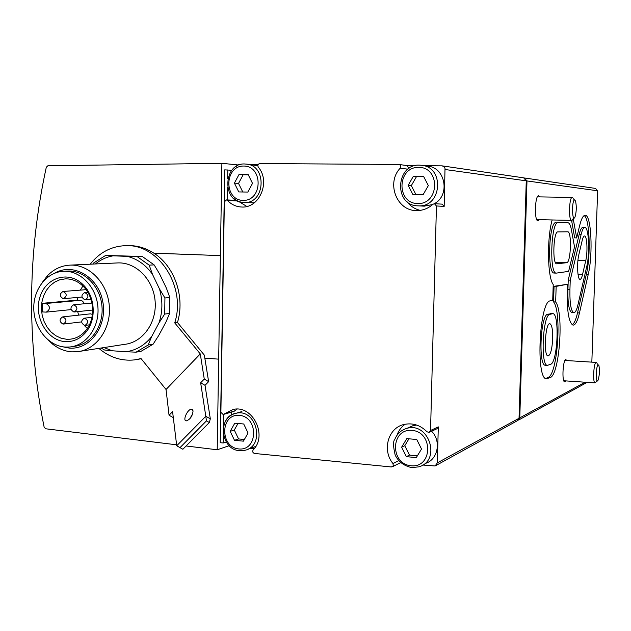 <?xml version="1.0" encoding="UTF-8"?>
<svg xmlns="http://www.w3.org/2000/svg" width="631" height="631" viewBox="0 0 631 631"><rect width="100%" height="100%" fill="white"/><g stroke="black" fill="none" stroke-linecap="round" stroke-linejoin="round"><path stroke-width="0.95" d="M568.618 271.385L556.266 273.12C549.073 273.838 551.076 221.024 558.198 222.577L567.987 222.767C569.43 222.924 570.582 225.306 571.449 229.929L574.518 246.879L568.618 271.385M567.687 231.798L567.726 231.798C571.978 231.285 570.905 262.914 566.685 262.701L556.716 263.829C552.172 264.294 553.395 231.104 557.899 231.908L567.687 231.798M573.185 218.61L576.679 237.926L579.652 225.582C581.332 218.823 583.162 215.384 585.126 215.281C591.302 214.335 593.219 254.127 588.195 274.611L579.463 312.96C577.531 321.195 575.377 325.249 572.995 325.115C568.91 322.812 566.961 311.572 567.143 291.404L567.372 284.281L556.156 286.379L555.659 301.973C563.972 312.29 559.587 374.648 550.264 377.543L546.28 378.86C535.569 378.387 539.544 300.869 550.264 300.869L552.717 300.309L553.221 284.557C547.495 277.285 546.777 238.628 552.164 219.959M566.946 360.577L565.755 359.536C562.876 360.183 561.787 381.684 564.627 381.834L565.778 380.895M539.891 196.904L538.661 195.744C534.875 195.16 534.149 221.363 537.967 220.779L539.237 219.675M517.988 420.396L519.778 417.88L526.988 180.939L597.62 190.791L591.839 362.139M237.39 164.872L221.891 163.311L47.853 165.787L46.292 167.262C27.433 253.946 26.715 340.582 44.138 427.171L45.653 428.772L176.609 444.808M234.401 183.124L239.062 174.416L248.117 174.511L252.51 183.353L247.809 192.069L238.763 191.927L234.401 183.124L238.526 183.416L243.156 174.771L239.062 174.416M230.189 431.344L234.787 423.196L243.724 423.993L248.062 432.992L243.424 441.156L234.495 440.304L230.189 431.344L234.29 430.034L237.997 423.48M408.162 185.348L413.415 176.167L423.511 176.262L428.339 185.601L423.03 194.805L412.95 194.648L408.162 185.348L411.309 185.64L416.539 176.522L413.415 176.167M401.624 447.182L406.798 438.616L416.752 439.507L421.516 449.02L416.286 457.601L406.348 456.655L401.624 447.182L404.779 445.691L408.951 438.805M220.889 412.327L224.36 201.967L226.292 199.909L227.507 200.484C231.459 204.586 236.136 206.763 241.563 207.007C259.451 208.53 270.912 181.531 258.284 167.105C257.424 165.251 257.913 164.068 259.751 163.555L398.942 164.47C400.803 165.125 401.221 166.363 400.212 168.185C386.046 182.801 396.623 210.801 416.342 210.58C422.581 210.691 428.11 208.585 432.937 204.263L434.436 203.703L436.447 205.974L430.547 430.476L429.08 432.416L426.99 431.785C420.285 425.081 412.611 422.652 403.982 424.482C388.104 427.873 381.873 450.203 392.955 463.509L393.302 465.781L391.354 466.972L254.498 453.46C252.708 452.782 252.266 451.583 253.181 449.864C267.93 435.508 252.518 404.613 233.178 409.448L223.145 414.52L220.889 412.327M66.539 339.265L60.986 338.177L55.741 335.7L51.032 331.977L47.088 327.166L44.083 321.518L42.174 315.279L41.425 308.748L41.883 302.233L43.531 296.042L46.292 290.457L50.038 285.748L54.597 282.136L59.756 279.801L65.277 278.87C71.587 278.713 77.313 280.961 82.44 285.598C94.35 296.12 96.062 318.403 85.903 330.336C81.549 335.597 76.233 338.555 69.962 339.218L66.539 339.265M42.577 303.29L45.96 303.479C50.512 306.335 50.614 309.222 46.268 312.132L42.514 311.943L42.577 303.29L77.242 300.143L77.731 297.43M80.35 290.126L82.906 286.04M87.283 328.483L84.223 325.344M78.638 315.145L77.684 311.627M90.414 313.852L92.418 314.38M77.242 300.143L81.864 300.695L83.229 301.957L83.955 303.795M176.719 445.762L182.872 449.256L209.342 422.518L206.447 420.885L205.809 416.279L176.719 445.762L172.586 411.641L169.061 415.261L166.04 389.485L141.044 358.582L134.49 359.907C121.412 361.24 109.534 357.398 98.854 348.375M90.209 264.192C99.611 252.321 111.45 246.145 125.735 245.656C158.673 243.85 186.484 286.931 174.716 322.867L177.453 322.496L204.334 355.119L208.632 381.637L205.028 385.336L210.32 418.842L209.342 422.518M127.509 245.617L128.621 245.593C137.526 245.546 145.95 248.086 153.901 253.197C174.653 266.243 185.277 297.248 177.453 322.496M141.178 358.747L138.292 359.268M153.901 253.197L220.385 255.602L218.689 359.142L204.83 358.179M95.431 263.955C100.755 259.625 106.686 256.92 113.233 255.831L127.202 256.36C137.369 258.884 145.8 264.886 152.497 274.359L159.454 288.864C162.845 300.411 162.695 311.761 158.988 322.898L151.669 336.575C144.759 345.267 136.217 350.323 126.058 351.735L112.152 350.773L103.989 347.571M116.932 262.961L118.107 262.906C136.359 262.244 153.633 280.006 155.139 301.444C156.89 322.867 142.503 342.657 124.362 344.384L80.303 351.27M92.978 264.066L93.767 262.914L105.566 255.468L113.233 255.831M112.152 350.773L104.517 349.992L101.11 348.02M151.669 336.575L148.127 345.031L136.02 352.169L126.058 351.735M159.454 288.864L164.928 297.974L164.707 314.057L158.988 322.898M127.202 256.36L137.211 256.651L149.176 265.138L152.497 274.359M105.566 255.468L142.243 256.454L154.138 264.886L149.176 265.138M136.02 352.169L141.036 351.317L153.081 344.226L158.72 335.511L165.985 321.968L169.573 313.465L164.707 314.057M148.127 345.031L153.081 344.226M164.928 297.974L169.802 297.493L169.573 313.465M137.211 256.651L142.243 256.454M169.802 297.493L166.45 288.264L159.556 273.901L154.138 264.886M42.482 282.199L47.293 275.881C53.816 269.066 61.53 265.477 70.451 265.107C89.547 264.405 107.688 283.327 109.321 306.145C111.198 328.956 96.157 349.976 77.171 351.759L71.729 351.853C64.804 351.301 58.431 348.73 52.618 344.124L48.492 340.306M65.253 341.616C47.246 340.661 33.79 317.259 39.753 297.666C45.203 277.837 67.911 270.249 82.33 283.982C95.123 295.276 96.969 319.231 86.053 332.048C80.358 338.8 73.425 341.986 65.253 341.616M65.198 347.066C48.406 346.001 34.027 328.246 33.766 308.638C33.277 289.03 47.041 271.701 63.865 271.267C80.579 270.573 96.48 287.137 97.915 307.131C99.564 327.103 86.384 345.52 69.749 346.995L65.198 347.066M66.91 271.101L68.093 271.038C84.743 270.352 100.581 286.829 102.001 306.713C103.642 326.582 90.509 344.905 73.945 346.372L72.376 346.608M54.692 273.176C72.999 262.283 98.113 276.591 102.695 301.176C107.791 325.651 90.241 349.945 69.394 348.107L62.288 346.711M166.04 389.485L200.279 353.92L174.716 322.867M434.436 203.703L442.197 204.144L444.177 206.376L445.013 168.382L443.767 166.521L442.071 165.85L424.15 165.716M415.261 165.653L407.208 165.598M258.095 164.581L250.191 164.525M240.939 164.462L238.889 164.454L236.01 166.568M442.386 165.898L523.706 177.863L526.262 180.837L519.037 418.282L517.183 420.822L436.155 465.394M422.754 465.031L435.114 465.97L437.338 462.87L438.3 426.879L436.857 428.796L429.672 432.14M250.444 448.286L254.214 448.649M400.188 462.838L400.937 462.909M524.203 177.958L526.988 180.939M524.708 178.005L595.561 188.432L597.62 190.791M218.689 359.142L217.206 449.785L229.227 445.683M217.206 449.785L186.121 445.975M223.39 434.649L223.248 442.986L220.195 442.694L224.699 169.873L231.814 170.267M223.729 414.354L223.524 426.359M227.799 169.897L227.649 178.833M227.507 187.297L227.294 199.956M226.245 441.984L223.248 442.986M153.822 253.149L220.385 255.602L221.891 163.311M179.969 447.671L206.447 420.885M193.07 410.86L191.611 409.219C187.652 408.746 182.146 420.956 186.382 420.869C190.286 419.386 192.518 416.05 193.07 410.86M200.279 353.92L204.263 379.073L200.65 382.78L205.809 416.279L210.32 418.842M192.77 413.597L189.663 418.992M169.061 415.261L173.312 417.627M204.263 379.073L208.632 381.637M205.028 385.336L200.65 382.78M62.982 324.074C59.196 321.7 59.101 319.31 62.706 316.896C66.791 318.994 67.004 321.384 63.337 324.066L62.982 324.074M84.649 325.399C80.807 323.017 80.721 320.611 84.373 318.174C88.521 320.272 88.734 322.686 85.019 325.399L84.649 325.399M73.898 311.998C70.073 309.6 69.994 307.202 73.661 304.789C77.763 306.934 77.944 309.34 74.221 311.998L73.898 311.998M63.21 298.676C59.393 296.27 59.33 293.872 63.021 291.483C67.067 293.675 67.225 296.073 63.486 298.676L63.21 298.676M84.909 299.82C81.036 297.406 80.973 294.985 84.712 292.571C88.821 294.772 88.979 297.185 85.201 299.82L84.909 299.82M231.561 414.969L231.609 412.075M241.918 411.562L236.183 413.242C256.825 408.225 265.596 446.401 244.678 450.337L239.717 450.668M255.76 446.417L247.778 449.233M223.429 414.433L233.88 411.412L237.09 409.133M235.213 200.311L235.221 199.625M254.269 202.819L241.531 202.299L237.919 201.163L234.014 198.686M246.587 164.155L257.811 165.677M246.824 206.44L238.873 201.557M407.098 165.598L409.006 168.351M420.246 210.368C414.685 209.035 410.166 206.006 406.695 201.289M432.621 204.554L424.024 206.148M422.691 165.503L427.376 166.166C445.352 166.915 450.597 195.389 434.278 203.703M408.352 427.708L413.258 425.578L416.657 425.049M431.604 431.241C441.676 441.156 437.804 460.078 425.081 463.509M397.033 435.098C398.658 430.563 401.371 426.935 405.165 424.221M400.63 462.641L392.656 466.617M417.359 455.85L409.48 455.101L406.348 456.655M409.48 455.101L404.779 445.691M416.539 176.522L423.677 176.593M415.979 194.695L411.309 185.64M244.371 439.492L238.573 438.939L234.495 440.304M238.573 438.939L234.29 430.034M243.156 174.771L248.275 174.826M242.769 191.99L238.526 183.416M574.683 199.924L575.527 201.044C576.671 206.321 576.513 211.59 575.062 216.859C572.096 224.052 571.528 199.648 574.683 199.924M573.91 217.932L571.576 220.393C568.428 220.937 569.13 196.88 572.254 197.408L572.317 197.416M598.141 364.789L598.945 365.633C599.797 370.847 599.482 375.745 598.007 380.319C595.696 384.839 595.853 365.696 598.141 364.789L597.044 363.543M597.391 380.864L594.994 382.899C592.659 382.788 593.645 363.077 596.011 362.454L596.303 362.423M567.372 284.281L554.065 286.293L553.568 301.878C561.937 312.187 557.544 374.506 548.165 377.401L545.681 378.553L547.803 378.703M536.76 219.62L571.576 220.393L574.691 237.871L576.679 237.926M584.156 215.581C589.74 218.539 590.979 255.429 586.294 274.54L577.523 312.866C575.961 319.57 574.202 323.537 572.23 324.776M554.065 286.293L556.156 286.379M553.568 301.878L555.659 301.973M586.767 266.424L577.941 304.82C576.687 310.129 575.291 312.755 573.753 312.684C570.96 311.028 569.69 303.314 569.935 289.526L570.235 280.14L581.167 234.306C582.279 229.802 583.486 227.523 584.795 227.468C588.826 226.845 590.088 253.031 586.767 266.424M572.009 312.597L571.773 312.582C568.965 310.933 567.687 303.219 567.924 289.44L568.231 280.061L579.219 234.251C580.331 229.747 581.545 227.475 582.863 227.42L584.795 227.468M568.231 280.061L570.235 280.14M567.924 289.44L569.935 289.526M565.944 222.719L558.198 222.577M550.689 364.268L547.314 365.404C540.31 365.16 542.802 314.735 549.838 314.333L552.866 313.639C559.744 313.678 557.646 362.383 550.689 364.268M545.681 365.302L545.192 365.27C538.14 365.018 540.633 314.632 547.716 314.222L552.559 313.623M554.341 273.049L554.168 273.042C546.927 273.759 548.931 220.976 556.092 222.53M552.709 338.571C552.07 349.4 550.492 355.214 547.984 355.994C543.315 355.75 545.381 321.976 549.948 323.719C551.904 324.839 552.827 329.792 552.709 338.571M578.879 254.451L582.224 240.348C582.926 237.461 583.699 236.01 584.527 235.978C587.067 235.592 587.863 252.179 585.757 260.627L582.5 274.698C581.758 277.814 580.938 279.367 580.039 279.359C577.507 279.683 576.702 262.961 578.879 254.451M519.778 417.88L585.118 382.22M243.132 200.406C223.729 200.216 224.289 165.756 243.732 166.04C263.332 165.992 262.685 200.981 243.132 200.406M238.81 448.949C219.659 447.237 220.203 413.557 239.394 415.356C258.749 416.854 258.111 451.047 238.81 448.949M417.761 203.6C396.142 203.379 397.017 167.018 418.684 167.318C440.541 167.278 439.555 204.231 417.761 203.6M411.089 465.788C389.777 463.872 390.628 428.378 411.988 430.374C433.544 432.054 432.582 468.115 411.089 465.788M445.163 169.526L526.262 180.837M437.338 462.87L519.037 418.282M444.177 206.376L436.447 205.974M438.3 426.879L430.547 430.476M80.523 300.317L45.96 303.479M234.677 411.01L223.95 414.11M237.398 200.918L227.507 200.484M407.863 169.171L400.212 168.185M398.689 460.662L392.955 463.509M418.787 466.861L411.53 467.579C403.808 465.812 398.35 461.624 395.172 455.022C393.16 446.417 393.018 441.235 394.754 439.492C397.104 433.773 401.127 430.066 406.814 428.378C429.167 421.492 441.471 460.811 418.787 466.861L411.751 467.571M225.338 421.516C227.823 417.02 231.435 414.267 236.183 413.242C217.482 415.908 220.195 449.517 239.417 450.668L244.678 450.337M418.416 205.856L418.053 205.848C392.821 205.801 395.976 161.97 421.043 165.275C444.847 166.466 442.126 207.402 418.416 205.856M244.039 202.551L243.787 202.543C221.173 202.677 223.279 161.394 245.806 164.076C267.378 164.762 265.525 203.987 244.039 202.551M548.165 377.401L550.264 377.543M571.647 220.913L573.65 220.96M586.294 274.54L588.195 274.611M577.523 312.866L579.463 312.96M579.219 234.251L581.167 234.306M550.185 313.56L552.299 313.662M547.716 314.222L549.838 314.333M578.043 274.532L582.5 274.698M577.941 260.358L585.757 260.627M555.319 262.315L566.685 262.701M69.962 339.218L71.942 338.942M125.735 245.656L128.621 245.593M70.451 265.107L118.107 262.906M82.44 285.598L82.33 283.982M85.903 330.336L86.053 332.048M63.865 271.267L68.093 271.038M52.412 343.019L52.618 344.124M47.254 277.498L47.293 275.881M518.785 419.946L587.106 382.362M192.723 409.85L191.611 409.219M90.596 313.828L62.706 316.896M81.604 321.897L63.542 324.042M91.937 317.306L84.373 318.174M89.373 324.855L85.24 325.367M91.945 303.03L73.661 304.789M92.662 310.05L74.411 311.974M86.068 289.676L63.021 291.483M81.967 297.059L63.652 298.66M87.827 292.319L84.712 292.571M90.967 299.291L85.366 299.804M71.082 309.6L46.481 312.108M236.365 200.358L226.292 199.909M407.263 165.606L399.107 164.494M406.814 428.378L413.258 425.578M418.053 205.848L424.411 206.163M574.478 199.956L573.405 198.844M572.254 197.408L537.407 196.864M596.161 362.415L564.958 360.451M594.994 382.899L563.791 380.753M571.773 312.582L573.753 312.684M554.168 273.042L556.266 273.12M545.192 365.27L547.314 365.404"/></g></svg>
